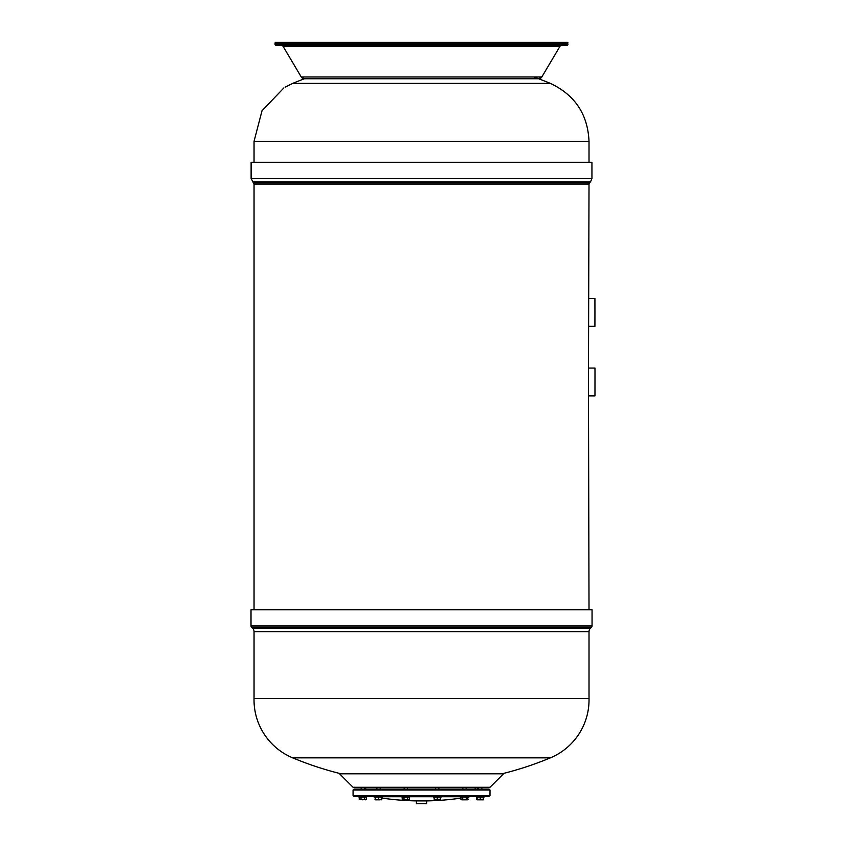 <?xml version="1.0" encoding="UTF-8"?>
<svg xmlns="http://www.w3.org/2000/svg" width="846" height="846" viewBox="0 0 846 846"><rect width="100%" height="100%" fill="white"/><g stroke="black" fill="none" stroke-linecap="round" stroke-linejoin="round"><path stroke-width="1.27" d="M567.232 45.198L567.962 44.468L567.232 42.3L275.817 42.3A0.73 0.73 90 0 0 275.087 43.03L275.817 42.3L567.232 42.3A0.73 0.73 -90 0 1 567.962 43.03L275.087 43.03L275.087 44.468A0.73 0.73 90 0 0 275.817 45.198L567.232 45.198A0.73 0.73 -90 0 0 567.962 44.468L275.087 44.468L275.817 45.198M549.932 83.394L292.695 83.394A334.974 334.974 0 0 1 304.412 78.763L301.229 76.965L541.831 76.965L538.68 78.763A3.659 3.659 -90 0 0 541.831 76.965L560.115 46.096L561.691 45.198A1.829 1.829 90 0 0 560.115 46.096L282.945 46.096L281.369 45.198A1.829 1.829 -90 0 1 282.945 46.096L301.229 76.965A3.659 3.659 90 0 0 304.38 78.763L538.68 78.763A3.659 3.659 -90 0 1 538.638 78.763M536.332 77.917A3.659 3.659 -90 0 1 535.529 76.965M591.946 162.316L251.114 162.316L251.114 178.432L591.946 178.432L591.946 162.316M589.017 609.723L588.456 381.98L589.017 184.09L254.043 184.09L251.114 178.432M589.017 368.063L594.971 368.063L594.992 372.145L594.971 395.886L589.017 395.886M589.017 298.511L594.918 298.511L594.939 312.428L594.918 326.334L589.017 326.334M254.043 698.415L589.017 698.415L589.017 631.624A4.759 4.759 0 0 1 590.466 628.197L591.491 627.214A1.829 1.829 0 0 0 592.052 625.892L592.052 609.723L251.008 609.723L251.008 625.892A1.829 1.829 0 0 0 251.569 627.214L252.584 628.197A4.759 4.759 0 0 1 254.043 631.624L254.043 698.415A62.805 62.805 0 0 0 292.674 757.847A334.974 334.974 0 0 0 341.065 773.815M589.017 698.415A62.805 62.805 0 0 1 550.386 757.847L292.674 757.847M550.386 757.847A334.974 334.974 0 0 1 501.995 773.815M503.497 773.815L339.553 773.815L353.068 787.288L489.993 787.288L503.497 773.815M426.648 800.908L416.401 800.908L416.401 803.7L426.648 803.7L426.648 800.908A274.569 274.569 0 0 0 460.911 798.116M435.151 789.117L439.36 789.117M462.392 789.117L466.601 789.117M478.127 789.117L482.336 789.117M360.724 789.117L364.933 789.117M421.53 789.117L489.073 789.117L489.993 790.027L353.068 790.027L353.988 789.117L421.53 789.117M353.068 795.526L489.993 795.526L489.073 796.435L353.988 796.435L353.068 795.526L353.068 790.027M460.658 797.165L460.658 796.435L460.658 797.165L468.346 797.165L468.346 796.435M484.071 797.165L484.071 796.435L484.071 797.165L476.383 797.165L476.383 796.435M433.416 796.435L433.416 797.165L441.104 797.165L441.104 796.435M407.719 796.435L401.956 796.435L401.956 797.165L409.644 797.165L409.644 796.435M374.715 796.435L374.715 797.165L382.403 797.165L382.403 796.435M358.979 796.435L358.979 797.165L366.667 797.165L366.667 796.435L366.667 797.165M477.863 789.117L477.556 787.795L476.488 787.288L466.146 787.288L466.146 789.117M468.092 797.165L467.605 799.322M476.636 797.165L476.636 799.322L477.535 799.808M483.341 797.165L483.341 799.808L483.817 797.165M477.123 797.165L477.123 799.808L476.636 799.322M480.232 797.165L480.232 799.322L477.123 799.322M483.341 799.322L480.232 799.322M483.341 799.808L477.123 799.808M466.294 797.165L466.294 799.322L468.092 799.322L467.605 799.808M460.911 797.165L460.911 799.322L461.81 799.808L460.911 799.322L462.709 799.322L462.709 797.165M466.294 799.322L462.709 799.322M467.193 799.808L461.81 799.808M440.364 797.165L440.364 799.322L434.146 799.322L440.364 799.322M434.146 797.165L434.146 799.322M437.255 797.165L437.255 799.322M409.39 797.165L409.39 799.322L408.491 799.808L403.108 799.808L402.21 799.322L402.21 797.165M407.592 797.165L407.592 799.322M408.491 799.808L409.39 799.322L402.21 799.322M404.007 797.165L404.007 799.322M376.904 789.117L376.904 787.288L376.904 789.117M380.203 789.117L380.203 787.288L404.155 787.288L404.155 789.117M381.662 797.165L381.662 799.322L380.108 799.808L375.444 799.808L374.968 797.165M378.553 797.165L378.553 799.322M375.444 799.808L381.662 799.322M375.444 797.165L375.444 799.322M364.626 797.165L364.626 799.322L362.828 799.808L359.243 799.322L359.243 797.165M361.031 797.165L361.031 799.322M366.413 797.165L366.413 799.322L364.626 799.322M365.514 799.808L366.413 799.322L359.243 799.322M375.867 799.808L374.968 799.322M382.149 798.116L381.662 799.808M589.017 162.316L589.017 141.367L254.043 141.367L254.043 162.316M591.946 178.432L590.55 181.805L252.51 181.805M589.017 184.09L589.556 182.799L253.504 182.799M592.052 625.892L251.008 625.892M591.491 627.214L251.569 627.214M590.466 628.197L252.584 628.197M589.017 631.624L254.043 631.624M409.644 796.721L433.416 796.721M441.104 796.721L460.658 796.721M401.956 796.721L382.403 796.721M374.715 796.721L373.477 796.721A274.569 274.569 0 0 0 374.715 796.932M292.695 83.394L285.271 87.075M283.918 87.889L262.017 110.741L254.043 141.367M589.017 141.367C587.79 114.273 574.899 94.953 550.365 83.394A334.974 334.974 0 0 0 533.71 76.965M589.556 182.799L590.55 181.805M254.043 609.723L254.043 184.09M468.346 797.165L468.346 796.932A274.569 274.569 0 0 0 469.583 796.721L472.777 796.435M381.662 798.042A274.569 274.569 0 0 0 416.401 800.908M373.477 796.721L370.273 796.435M489.993 795.526L489.993 790.027M376.904 787.288L366.138 787.362L365.197 789.117M407.444 789.117L407.444 787.288L421.53 787.288M438.905 787.288L462.857 787.288L438.905 787.288L438.905 789.117M474.976 788.747L476.446 787.288L466.146 787.288M481.882 787.288L481.882 789.117L481.882 787.288M478.582 787.288L478.582 789.117M462.857 787.288L462.857 789.117M435.605 787.288L435.605 789.117M361.179 787.288L361.179 789.117M364.478 787.288L364.478 789.117L364.478 787.288"/></g></svg>
